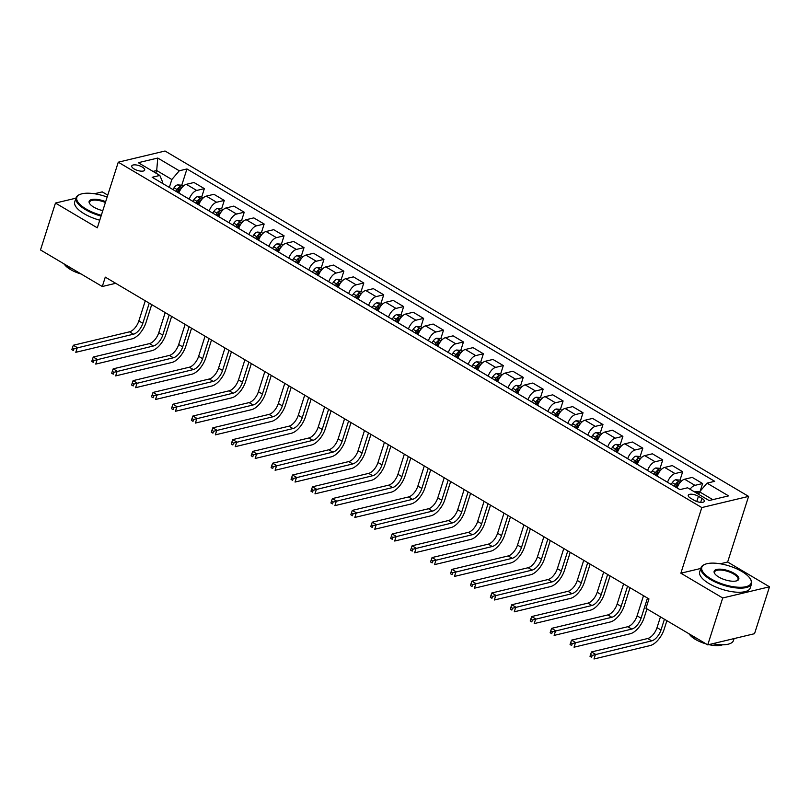<?xml version="1.0" encoding="UTF-8"?>
<svg xmlns="http://www.w3.org/2000/svg" width="810" height="810" viewBox="0 0 810 810"><rect width="100%" height="100%" fill="white"/><g stroke="black" fill="none" stroke-linecap="round" stroke-linejoin="round"><path stroke-width="1.21" d="M134.187 168.986A6.784 2.531 17.7 0 0 140.707 171.123A6.784 2.531 17.7 0 0 144.696 170.08A6.784 2.531 17.7 0 0 142.276 167.052A6.784 2.531 17.7 0 0 135.746 164.906A6.784 2.531 17.7 0 0 131.757 165.949A6.784 2.531 17.7 0 0 134.187 168.986M107.75 195.139L102.252 191.879L94.436 193.752M748.592 496.388L165.048 151.014L118.27 162.192L701.814 507.566L748.592 496.388L727.643 562.029L720.272 563.79M700.802 568.448L680.866 573.207L722.712 597.982L769.5 586.804L727.643 562.029M769.5 586.804L754.535 633.693L707.748 644.871L722.712 597.982M707.748 644.871L645.965 608.3L648.962 598.924L105.28 277.131L102.283 286.517L115.698 283.308M701.936 498.393L698.433 496.317A6.571 2.45 17.7 0 0 692.104 494.252A6.571 2.45 17.7 0 0 688.247 495.254A6.571 2.45 17.7 0 0 690.586 498.19L694.099 500.266A6.571 2.45 17.7 0 0 700.417 502.342A6.571 2.45 17.7 0 0 704.285 501.329A6.571 2.45 17.7 0 0 701.936 498.393L700.67 502.372M712.77 499.649L699.587 491.852L707.039 483.135L714.693 481.312L186.948 168.956L181.734 185.277M707.039 483.135L728.565 495.882L709.094 500.529L687.568 487.792L679.914 489.615L152.169 177.269L159.823 175.436L138.297 162.699L157.768 158.051L179.293 170.788L186.948 168.956M75.917 198.177L55.465 203.057L40.5 249.946L102.283 286.517M55.465 203.057L97.311 227.833L118.27 162.192M680.866 573.207L701.814 507.566M159.823 175.436L162.486 181.734L162.051 183.111M155.874 173.107L156.694 170.535L153.019 171.416M698.767 494.424L699.587 491.852L695.679 491.559A5.619 2.734 120.6 0 0 694.686 492.004M677.13 487.974L677.14 487.934A8.485 4.131 -59.4 0 1 684.592 479.216L692.246 477.394L702.604 483.529L700.174 491.164M667.562 482.304L667.572 482.264A8.485 4.131 -59.4 0 1 675.024 473.556L682.678 471.734L679.985 480.168M657.204 476.179L657.214 476.138A8.485 4.131 -59.4 0 1 664.666 467.421L672.31 465.598L682.678 471.734M647.635 470.509L647.646 470.468A8.485 4.131 -59.4 0 1 655.098 461.761L662.752 459.938L660.059 468.372M637.267 464.383L637.288 464.343A8.485 4.131 -59.4 0 1 644.74 455.625L652.384 453.802L662.752 459.938M627.699 458.713L627.72 458.673A8.485 4.131 -59.4 0 1 635.172 449.965L642.816 448.143L640.123 456.577M617.341 452.587L617.352 452.547A8.485 4.131 -59.4 0 1 624.804 443.829L632.458 442.007L642.816 448.143M607.773 446.917L607.783 446.877A8.485 4.131 -59.4 0 1 615.236 438.169L622.89 436.347L620.197 444.781M597.415 440.792L597.426 440.751A8.485 4.131 -59.4 0 1 604.878 432.034L612.522 430.211L622.89 436.347M587.847 435.122L587.857 435.081A8.485 4.131 -59.4 0 1 595.309 426.374L602.964 424.551L600.261 432.985M577.479 428.996L577.49 428.956A8.485 4.131 -59.4 0 1 584.942 420.238L592.596 418.416L602.964 424.551M567.911 423.326L567.931 423.286A8.485 4.131 -59.4 0 1 575.383 414.578L583.028 412.756L580.335 421.19M557.553 417.19L557.563 417.16A8.485 4.131 -59.4 0 1 565.015 408.442L572.67 406.62L583.028 412.756M547.985 411.531L547.995 411.49A8.485 4.131 -59.4 0 1 555.447 402.783L563.102 400.96L560.409 409.394M537.617 405.395L537.637 405.365A8.485 4.131 -59.4 0 1 545.09 396.647L552.734 394.824L563.102 400.96M528.059 399.735L528.069 399.694A8.485 4.131 -59.4 0 1 535.521 390.987L543.166 389.164L540.472 397.599M517.691 393.599L517.701 393.569A8.485 4.131 -59.4 0 1 525.153 384.851L532.808 383.029L543.166 389.164M508.123 387.939L508.133 387.899A8.485 4.131 -59.4 0 1 515.585 379.191L523.24 377.369L520.547 385.803M497.765 381.804L497.775 381.773A8.485 4.131 -59.4 0 1 505.227 373.056L512.872 371.233L523.24 377.369M488.197 376.144L488.207 376.103A8.485 4.131 -59.4 0 1 495.659 367.396L503.314 365.573L500.62 374.007M477.829 370.008L477.839 369.978A8.485 4.131 -59.4 0 1 485.291 361.26L492.946 359.438L503.314 365.573M468.261 364.348L468.281 364.308A8.485 4.131 -59.4 0 1 475.733 355.6L483.378 353.778L480.684 362.212M457.903 358.212L457.913 358.172A8.485 4.131 -59.4 0 1 465.365 349.464L473.02 347.642L483.378 353.778M448.335 352.552L448.345 352.512A8.485 4.131 -59.4 0 1 455.797 343.804L463.452 341.972L460.758 350.416M437.967 346.417L437.987 346.376A8.485 4.131 -59.4 0 1 445.439 337.669L453.084 335.846L463.452 341.972M428.409 340.757L428.419 340.716A8.485 4.131 -59.4 0 1 435.871 332.009L443.515 330.176L440.822 338.62M418.041 334.621L418.051 334.581A8.485 4.131 -59.4 0 1 425.503 325.873L433.158 324.051L443.515 330.176M408.473 328.961L408.493 328.921A8.485 4.131 -59.4 0 1 415.945 320.213L423.589 318.381L420.896 326.825M398.115 322.825L398.125 322.785A8.485 4.131 -59.4 0 1 405.577 314.077L413.232 312.255L423.589 318.381M388.547 317.166L388.557 317.125A8.485 4.131 -59.4 0 1 396.009 308.418L403.663 306.585L400.97 315.029M378.179 311.03L378.199 310.989A8.485 4.131 -59.4 0 1 385.651 302.282L393.296 300.459L403.663 306.585M368.621 305.37L368.631 305.329A8.485 4.131 -59.4 0 1 376.083 296.622L383.727 294.789L381.034 303.234M358.253 299.234L358.263 299.194A8.485 4.131 -59.4 0 1 365.715 290.486L373.369 288.664L383.727 294.789M348.685 293.574L348.695 293.534A8.485 4.131 -59.4 0 1 356.147 284.826L363.801 282.994L361.108 291.438M338.327 287.439L338.337 287.398A8.485 4.131 -59.4 0 1 345.789 278.691L353.433 276.868L363.801 282.994M328.759 281.779L328.769 281.738A8.485 4.131 -59.4 0 1 336.221 273.031L343.875 271.198L341.172 279.642M318.391 275.643L318.401 275.602A8.485 4.131 -59.4 0 1 325.853 266.895L333.507 265.072L343.875 271.198M308.823 269.983L308.843 269.943A8.485 4.131 -59.4 0 1 316.295 261.235L323.939 259.402L321.246 267.847M298.465 263.847L298.475 263.807A8.485 4.131 -59.4 0 1 305.927 255.099L313.581 253.277L323.939 259.402M288.897 258.188L288.907 258.147A8.485 4.131 -59.4 0 1 296.359 249.44L304.013 247.607L301.32 256.051M278.529 252.052L278.549 252.011A8.485 4.131 -59.4 0 1 286.001 243.304L293.645 241.481L304.013 247.607M268.971 246.392L268.981 246.351A8.485 4.131 -59.4 0 1 276.433 237.644L284.077 235.811L281.384 244.256M258.603 240.256L258.613 240.216A8.485 4.131 -59.4 0 1 266.065 231.508L273.719 229.686L284.077 235.811M249.035 234.596L249.045 234.556A8.485 4.131 -59.4 0 1 256.497 225.848L264.151 224.016L261.458 232.46M238.677 228.46L238.687 228.42A8.485 4.131 -59.4 0 1 246.139 219.712L253.793 217.89L264.151 224.016M229.108 222.801L229.119 222.76A8.485 4.131 -59.4 0 1 236.571 214.053L244.225 212.22L241.532 220.664M218.74 216.665L218.761 216.624A8.485 4.131 -59.4 0 1 226.213 207.917L233.857 206.094L244.225 212.22M209.172 211.005L209.193 210.965A8.485 4.131 -59.4 0 1 216.645 202.257L224.289 200.424L221.596 208.869M198.815 204.869L198.825 204.829A8.485 4.131 -59.4 0 1 206.277 196.121L213.931 194.299L224.289 200.424M189.246 199.209L189.256 199.169A8.485 4.131 -59.4 0 1 196.708 190.461L204.363 188.629L201.67 197.073M178.888 193.074L178.899 193.033A8.485 4.131 -59.4 0 1 186.351 184.326L193.995 182.503L204.363 188.629M169.32 187.414L171.841 179.496L156.694 170.535L157.768 158.051M690.019 489.24A8.485 4.131 -59.4 0 1 694.96 485.352L702.604 483.529M179.293 170.788L171.841 179.496M660.454 616.876L657.021 627.628A10.601 5.164 -59.4 0 1 647.706 638.513L591.492 651.939L595.482 654.298L593.983 658.986L650.187 645.56A15.906 7.746 120.6 0 0 664.159 629.228L666.893 620.683M698.979 493.766L697.744 493.776M664.433 619.235L661 629.988A10.601 5.164 -59.4 0 1 651.685 640.872L592.191 655.391L590.601 654.45L590.004 656.323L591.594 657.264L592.191 655.391M591.594 657.264L590.004 656.323M591.492 651.939L590.601 654.45M681.483 481.059L679.874 480.107L675.742 479.763A5.619 2.734 120.6 0 0 672.29 482.659L671.095 484.4M643.515 595.694L637.085 615.833A10.601 5.164 -59.4 0 1 627.77 626.717L571.566 640.143L575.556 642.502L574.057 647.19L630.261 633.764A15.906 7.746 120.6 0 0 644.233 617.433L646.957 608.887M679.671 483.145C680.106 482.233 679.469 481.859 677.757 482.021A5.619 2.734 120.6 0 0 675.317 484.461L674.122 486.192M675.297 486.881L676.269 485.463A2.865 1.397 -59.4 0 1 676.897 484.714L677.757 482.021M676.036 487.326L677.231 485.585A5.619 2.734 -59.4 0 1 679.58 483.205M647.494 598.053L641.074 618.192A10.601 5.164 -59.4 0 1 631.76 629.076L572.265 643.596L570.665 642.654L570.068 644.527L571.668 645.469L572.265 643.596M571.668 645.469L570.068 644.527M571.566 640.143L570.665 642.654M661.557 469.263L659.937 468.312L655.817 467.967A5.619 2.734 120.6 0 0 652.364 470.863L651.169 472.605M623.578 583.899L617.159 604.037A10.601 5.164 -59.4 0 1 607.844 614.922L551.64 628.347L555.62 630.706L554.131 635.394L610.335 621.969A15.906 7.746 120.6 0 0 624.308 605.637L630.028 587.716M659.735 471.349C660.17 470.438 659.532 470.063 657.821 470.225A5.619 2.734 120.6 0 0 655.391 472.665L654.197 474.397M655.361 475.085L656.343 473.668A2.865 1.397 -59.4 0 1 656.961 472.918L657.821 470.225M656.11 475.531L657.305 473.789A5.619 2.734 -59.4 0 1 659.644 471.41M627.568 586.258L621.149 606.396A10.601 5.164 -59.4 0 1 611.823 617.281L552.339 631.8L550.739 630.858L550.142 632.731L551.731 633.673L552.339 631.8M551.731 633.673L550.142 632.731M551.64 628.347L550.739 630.858M641.621 457.468L640.011 456.516L635.89 456.172A5.619 2.734 120.6 0 0 632.428 459.067L631.233 460.809M603.653 572.103L597.223 592.242A10.601 5.164 -59.4 0 1 587.908 603.126L531.704 616.552L535.693 618.911L534.195 623.599L590.399 610.173A15.906 7.746 120.6 0 0 604.371 593.841L610.092 575.92M639.809 459.553C640.244 458.642 639.606 458.268 637.895 458.43A5.619 2.734 120.6 0 0 635.465 460.87L634.271 462.601M635.435 463.29L636.407 461.872A2.865 1.397 -59.4 0 1 637.035 461.123L637.895 458.43M636.184 463.735L637.379 461.994A5.619 2.734 -59.4 0 1 639.718 459.614M607.642 574.462L601.212 594.601A10.601 5.164 -59.4 0 1 591.897 605.485L532.403 620.004L530.813 619.063L530.216 620.936L531.805 621.878L532.403 620.004M531.805 621.878L530.216 620.936M531.704 616.552L530.813 619.063M621.695 445.672L620.085 444.72L615.954 444.376A5.619 2.734 120.6 0 0 612.502 447.272L611.307 449.013M583.726 560.307L577.297 580.446A10.601 5.164 -59.4 0 1 567.982 591.33L511.778 604.756L515.767 607.115L514.269 611.803L570.473 598.377A15.906 7.746 120.6 0 0 584.445 582.046L590.166 564.124M619.873 447.758C620.308 446.847 619.68 446.472 617.969 446.634A5.619 2.734 120.6 0 0 615.529 449.074L614.334 450.805M615.499 451.494L616.481 450.076A2.865 1.397 -59.4 0 1 617.098 449.327L617.969 446.634M616.248 451.94L617.443 450.198A5.619 2.734 -59.4 0 1 619.792 447.819M587.706 562.667L581.286 582.805A10.601 5.164 -59.4 0 1 571.971 593.689L512.477 608.209L510.877 607.267L510.28 609.14L511.88 610.082L512.477 608.209M511.88 610.082L510.28 609.14M511.778 604.756L510.877 607.267M711.048 578.887A25.879 9.629 17.7 0 0 740.441 587.29A25.879 9.629 17.7 0 0 750.232 578.725A25.879 9.629 17.7 0 0 741.909 571.516A25.879 9.629 17.7 0 0 705.075 564.307A25.879 9.629 17.7 0 0 711.048 578.887M750.232 578.725L750.637 579.373A26.517 9.872 -162.3 0 1 751.558 583.828A26.517 9.872 -162.3 0 1 735.996 587.898A26.517 9.872 -162.3 0 1 710.491 579.535A26.517 9.872 -162.3 0 1 701.035 567.699A26.517 9.872 -162.3 0 1 704.366 564.611L705.075 564.307M718.764 577.044A12.94 4.819 -162.3 0 1 714.602 573.439A12.94 4.819 -162.3 0 1 719.493 569.157A12.94 4.819 -162.3 0 1 734.194 573.358A12.94 4.819 -162.3 0 1 737.181 580.649A12.94 4.819 -162.3 0 1 718.764 577.044M736.806 580.78A12.302 4.576 17.7 0 0 738.021 579.504A12.302 4.576 17.7 0 0 733.637 574.006A12.302 4.576 17.7 0 0 721.801 570.129A12.302 4.576 17.7 0 0 714.582 572.022A12.302 4.576 17.7 0 0 714.825 573.763M734.083 638.574L733.485 640.467A26.517 9.872 -162.3 0 1 712.567 643.717M697.683 638.908A26.517 9.872 -162.3 0 1 692.418 636.174A26.517 9.872 -162.3 0 1 688.085 633.228M722.54 644.79A19.086 7.108 -162.3 0 1 708.811 644.618M706.178 643.94A19.086 7.108 -162.3 0 1 695.466 639.434A19.086 7.108 -162.3 0 1 689.371 634.2M751.558 583.828L750.242 587.949A26.517 9.872 -162.3 0 1 734.68 592.029A26.517 9.872 -162.3 0 1 709.175 583.666A26.517 9.872 -162.3 0 1 699.719 571.83L701.035 567.699M107.143 197.043A25.879 9.629 17.7 0 0 80.069 194.4A25.879 9.629 17.7 0 0 86.052 208.97A25.879 9.629 17.7 0 0 101.321 215.288M101.068 216.078A26.517 9.872 -162.3 0 1 85.495 209.628A26.517 9.872 -162.3 0 1 76.039 197.782A26.517 9.872 -162.3 0 1 79.36 194.694L80.069 194.4M102.799 210.64A12.94 4.819 -162.3 0 1 93.768 207.127A12.94 4.819 -162.3 0 1 89.596 203.523A12.94 4.819 -162.3 0 1 92.917 199.331A12.94 4.819 -162.3 0 1 105.654 201.69M105.401 202.49A12.302 4.576 17.7 0 0 89.576 202.105A12.302 4.576 17.7 0 0 89.819 203.857M72.677 268.991A26.517 9.872 -162.3 0 1 67.412 266.267A26.517 9.872 -162.3 0 1 63.079 263.311M81.182 274.023A19.086 7.108 -162.3 0 1 70.47 269.517A19.086 7.108 -162.3 0 1 64.375 264.283M99.751 220.198A26.517 9.872 -162.3 0 1 84.179 213.749A26.517 9.872 -162.3 0 1 74.722 201.913L76.039 197.782M601.769 433.876L600.149 432.925L596.028 432.58A5.619 2.734 120.6 0 0 592.576 435.476L591.381 437.218M563.79 548.512L557.371 568.65A10.601 5.164 -59.4 0 1 548.056 579.535L491.842 592.96L495.831 595.32L494.333 600.008L550.547 586.582A15.906 7.746 120.6 0 0 564.519 570.25L570.23 552.329M599.947 435.962C600.382 435.051 599.744 434.676 598.033 434.838A5.619 2.734 120.6 0 0 595.603 437.278L594.408 439.01M595.573 439.698L596.555 438.281A2.865 1.397 -59.4 0 1 597.172 437.532L598.033 434.838M596.322 440.144L597.517 438.402A5.619 2.734 -59.4 0 1 599.856 436.023M567.78 550.871L561.35 571.01A10.601 5.164 -59.4 0 1 552.035 581.894L492.541 596.413L490.951 595.471L490.354 597.345L491.943 598.286L492.541 596.413M491.943 598.286L490.354 597.345M491.842 592.96L490.951 595.471M581.833 422.081L580.223 421.129L576.102 420.785A5.619 2.734 120.6 0 0 572.64 423.681L571.445 425.422M543.864 536.716L537.435 556.855A10.601 5.164 -59.4 0 1 528.12 567.739L471.916 581.165L475.905 583.524L474.407 588.212L530.611 574.786A15.906 7.746 120.6 0 0 544.583 558.454L550.304 540.533M580.021 424.167C580.456 423.255 579.818 422.881 578.107 423.043A5.619 2.734 120.6 0 0 575.677 425.483L574.472 427.214M575.647 427.903L576.619 426.485A2.865 1.397 -59.4 0 1 577.246 425.736L578.107 423.043M576.386 428.348L577.591 426.607A5.619 2.734 -59.4 0 1 579.93 424.227M547.854 539.075L541.424 559.214A10.601 5.164 -59.4 0 1 532.109 570.098L472.615 584.617L471.025 583.676L470.418 585.549L472.017 586.491L472.615 584.617M472.017 586.491L470.418 585.549M471.916 581.165L471.025 583.676M561.907 410.285L560.287 409.333L556.166 408.989A5.619 2.734 120.6 0 0 552.714 411.885L551.519 413.626M523.928 524.921L517.509 545.059A10.601 5.164 -59.4 0 1 508.194 555.943L451.99 569.369L455.969 571.728L454.481 576.416L510.685 562.99A15.906 7.746 120.6 0 0 524.657 546.659L530.378 528.738M560.085 412.371C560.52 411.46 559.882 411.085 558.171 411.247A5.619 2.734 120.6 0 0 555.741 413.677L554.546 415.419M555.711 416.107L556.693 414.69A2.865 1.397 -59.4 0 1 557.31 413.94L558.171 411.247M556.46 416.553L557.655 414.811A5.619 2.734 -59.4 0 1 559.994 412.432M527.917 527.28L521.498 547.418A10.601 5.164 -59.4 0 1 512.183 558.303L452.689 572.822L451.089 571.88L450.492 573.753L452.091 574.695L452.689 572.822M452.091 574.695L450.492 573.753M451.99 569.369L451.089 571.88M541.971 398.49L540.361 397.538L536.24 397.194A5.619 2.734 120.6 0 0 532.788 400.089L531.593 401.831M504.002 513.125L497.583 533.263A10.601 5.164 -59.4 0 1 488.268 544.148L432.054 557.574L436.043 559.933L434.545 564.621L490.749 551.195A15.906 7.746 120.6 0 0 504.721 534.863L510.442 516.942M540.159 400.575C540.594 399.664 539.956 399.289 538.245 399.451A5.619 2.734 120.6 0 0 535.815 401.882L534.62 403.623M535.785 404.311L536.757 402.894A2.865 1.397 -59.4 0 1 537.384 402.145L538.245 399.451M536.534 404.757L537.729 403.016A5.619 2.734 -59.4 0 1 540.067 400.636M507.992 515.484L501.562 535.623A10.601 5.164 -59.4 0 1 492.247 546.507L432.753 561.026L431.163 560.085L430.566 561.958L432.155 562.899L432.753 561.026M432.155 562.899L430.566 561.958M432.054 557.574L431.163 560.085M522.045 386.694L520.435 385.742L516.304 385.398A5.619 2.734 120.6 0 0 512.851 388.294L511.657 390.035M484.076 501.329L477.647 521.468A10.601 5.164 -59.4 0 1 468.332 532.352L412.128 545.778L416.117 548.137L414.619 552.825L470.823 539.399A15.906 7.746 120.6 0 0 484.795 523.068L490.516 505.146M520.233 388.78C520.668 387.868 520.03 387.494 518.319 387.656A5.619 2.734 120.6 0 0 515.879 390.086L514.684 391.827M515.859 392.516L516.831 391.098A2.865 1.397 -59.4 0 1 517.458 390.349L518.319 387.656M516.598 392.961L517.792 391.22A5.619 2.734 -59.4 0 1 520.141 388.841M488.055 503.688L481.636 523.827A10.601 5.164 -59.4 0 1 472.321 534.711L412.827 549.231L411.227 548.289L410.63 550.162L412.229 551.104L412.827 549.231M412.229 551.104L410.63 550.162M412.128 545.778L411.227 548.289M502.119 374.898L500.499 373.947L496.378 373.602A5.619 2.734 120.6 0 0 492.925 376.498L491.731 378.24M464.14 489.534L457.721 509.672A10.601 5.164 -59.4 0 1 448.406 520.557L392.202 533.982L396.181 536.341L394.683 541.029L450.897 527.604A15.906 7.746 120.6 0 0 464.869 511.272L470.59 493.351M500.296 376.984C500.732 376.073 500.094 375.698 498.383 375.86A5.619 2.734 120.6 0 0 495.953 378.29L494.758 380.032M495.923 380.72L496.905 379.303A2.865 1.397 -59.4 0 1 497.522 378.553L498.383 375.86M496.672 381.166L497.867 379.424A5.619 2.734 -59.4 0 1 500.205 377.045M468.129 491.893L461.7 512.031A10.601 5.164 -59.4 0 1 452.385 522.916L392.891 537.435L391.301 536.493L390.703 538.366L392.293 539.308L392.891 537.435M392.293 539.308L390.703 538.366M392.202 533.982L391.301 536.493M482.183 363.103L480.573 362.151L476.452 361.807A5.619 2.734 120.6 0 0 472.989 364.702L471.795 366.444M444.214 477.738L437.785 497.877A10.601 5.164 -59.4 0 1 428.47 508.761L372.266 522.187L376.255 524.546L374.757 529.234L430.96 515.808A15.906 7.746 120.6 0 0 444.933 499.476L450.654 481.555M480.37 365.188C480.806 364.277 480.168 363.903 478.457 364.054A5.619 2.734 120.6 0 0 476.027 366.495L474.832 368.236M475.996 368.925L476.968 367.507A2.865 1.397 -59.4 0 1 477.596 366.758L478.457 364.054M476.746 369.37L477.94 367.629A5.619 2.734 -59.4 0 1 480.279 365.249M448.203 480.097L441.774 500.236A10.601 5.164 -59.4 0 1 432.459 511.12L372.964 525.639L371.375 524.698L370.777 526.571L372.367 527.512L372.964 525.639M372.367 527.512L370.777 526.571M372.266 522.187L371.375 524.698M462.257 351.307L460.647 350.355L456.516 350.011A5.619 2.734 120.6 0 0 453.063 352.907L451.869 354.648M424.288 465.942L417.859 486.081A10.601 5.164 -59.4 0 1 408.544 496.965L352.34 510.391L356.329 512.75L354.831 517.438L411.034 504.012A15.906 7.746 120.6 0 0 425.007 487.681L430.728 469.759M460.434 353.393C460.87 352.482 460.232 352.097 458.521 352.259A5.619 2.734 120.6 0 0 456.091 354.699L454.896 356.44M456.06 357.129L457.042 355.712A2.865 1.397 -59.4 0 1 457.66 354.962L458.521 352.259M456.81 357.575L458.004 355.833A5.619 2.734 -59.4 0 1 460.343 353.454M428.267 468.301L421.848 488.44A10.601 5.164 -59.4 0 1 412.533 499.325L353.038 513.844L351.439 512.902L350.841 514.775L352.441 515.717L353.038 513.844M352.441 515.717L350.841 514.775M352.34 510.391L351.439 512.902M442.331 339.511L440.711 338.56L436.59 338.216A5.619 2.734 120.6 0 0 433.137 341.111L431.943 342.853M404.352 454.147L397.933 474.285A10.601 5.164 -59.4 0 1 388.618 485.17L332.404 498.595L336.393 500.955L334.894 505.642L391.108 492.217A15.906 7.746 120.6 0 0 405.081 475.885L410.791 457.964M440.508 341.597C440.944 340.686 440.306 340.301 438.595 340.463A5.619 2.734 120.6 0 0 436.165 342.903L434.97 344.645M436.134 345.333L437.106 343.916A2.865 1.397 -59.4 0 1 437.734 343.167L438.595 340.463M436.884 345.779L438.078 344.037A5.619 2.734 -59.4 0 1 440.417 341.658M408.341 456.506L401.912 476.644A10.601 5.164 -59.4 0 1 392.597 487.529L333.102 502.048L331.513 501.106L330.915 502.98L332.505 503.921L333.102 502.048M332.505 503.921L330.915 502.98M332.404 498.595L331.513 501.106M422.395 327.716L420.785 326.764L416.654 326.42A5.619 2.734 120.6 0 0 413.201 329.316L412.007 331.057M384.426 442.351L377.997 462.49A10.601 5.164 -59.4 0 1 368.682 473.374L312.478 486.8L316.467 489.159L314.968 493.847L371.172 480.421A15.906 7.746 120.6 0 0 385.145 464.089L390.865 446.168M420.582 329.802C421.018 328.89 420.38 328.506 418.669 328.668A5.619 2.734 120.6 0 0 416.239 331.108L415.034 332.849M416.208 333.538L417.18 332.12A2.865 1.397 -59.4 0 1 417.808 331.371L418.669 328.668M416.947 333.983L418.142 332.242A5.619 2.734 -59.4 0 1 420.491 329.862M388.405 444.71L381.986 464.849A10.601 5.164 -59.4 0 1 372.671 475.733L313.176 490.252L311.587 489.311L310.979 491.184L312.579 492.126L313.176 490.252M312.579 492.126L310.979 491.184M312.478 486.8L311.587 489.311M402.469 315.92L400.849 314.968L396.728 314.624A5.619 2.734 120.6 0 0 393.275 317.52L392.08 319.261M364.49 430.555L358.071 450.694A10.601 5.164 -59.4 0 1 348.756 461.578L292.552 475.004L296.531 477.363L295.042 482.051L351.246 468.625A15.906 7.746 120.6 0 0 365.219 452.294L370.94 434.373M400.646 318.006C401.082 317.095 400.444 316.71 398.733 316.872A5.619 2.734 120.6 0 0 396.303 319.312L395.108 321.054M396.272 321.742L397.254 320.325A2.865 1.397 -59.4 0 1 397.872 319.575L398.733 316.872M397.022 322.188L398.216 320.446A5.619 2.734 -59.4 0 1 400.555 318.067M368.479 432.915L362.06 453.053A10.601 5.164 -59.4 0 1 352.745 463.938L293.25 478.457L291.651 477.515L291.053 479.388L292.643 480.33L293.25 478.457M292.643 480.33L291.053 479.388M292.552 475.004L291.651 477.515M382.533 304.125L380.923 303.173L376.802 302.829A5.619 2.734 120.6 0 0 373.349 305.724L372.154 307.466M344.564 418.76L338.145 438.899A10.601 5.164 -59.4 0 1 328.83 449.783L272.616 463.209L276.605 465.568L275.106 470.256L331.31 456.83A15.906 7.746 120.6 0 0 345.283 440.498L351.003 422.577M380.72 306.21C381.156 305.299 380.518 304.914 378.807 305.076A5.619 2.734 120.6 0 0 376.377 307.517L375.182 309.258M376.346 309.947L377.318 308.529A2.865 1.397 -59.4 0 1 377.946 307.78L378.807 305.076M377.095 310.392L378.29 308.65A5.619 2.734 -59.4 0 1 380.629 306.271M348.553 421.119L342.124 441.258A10.601 5.164 -59.4 0 1 332.809 452.142L273.314 466.661L271.725 465.72L271.127 467.593L272.717 468.534L273.314 466.661M272.717 468.534L271.127 467.593M272.616 463.209L271.725 465.72M362.607 292.329L360.997 291.377L356.866 291.033A5.619 2.734 120.6 0 0 353.413 293.929L352.218 295.67M324.638 406.964L318.208 427.093A10.601 5.164 -59.4 0 1 308.893 437.987L252.69 451.413L256.679 453.772L255.18 458.46L311.384 445.034A15.906 7.746 120.6 0 0 325.357 428.703L331.077 410.781M360.794 294.415C361.23 293.503 360.592 293.119 358.881 293.281A5.619 2.734 120.6 0 0 356.44 295.721L355.246 297.462M356.42 298.151L357.392 296.733A2.865 1.397 -59.4 0 1 358.02 295.984L358.881 293.281M357.159 298.596L358.354 296.855A5.619 2.734 -59.4 0 1 360.703 294.475M328.617 409.323L322.198 429.452A10.601 5.164 -59.4 0 1 312.883 440.346L253.388 454.866L251.788 453.924L251.191 455.797L252.791 456.739L253.388 454.866M252.791 456.739L251.191 455.797M252.69 451.413L251.788 453.924M342.681 280.533L341.061 279.582L336.94 279.237A5.619 2.734 120.6 0 0 333.487 282.133L332.292 283.875M304.702 395.169L298.283 415.297A10.601 5.164 -59.4 0 1 288.967 426.192L232.764 439.617L236.743 441.976L235.244 446.664L291.458 433.239A15.906 7.746 120.6 0 0 305.431 416.907L311.151 398.986M340.858 282.619C341.293 281.708 340.656 281.323 338.944 281.485A5.619 2.734 120.6 0 0 336.514 283.925L335.32 285.667M336.484 286.355L337.466 284.938A2.865 1.397 -59.4 0 1 338.084 284.188L338.944 281.485M337.233 286.801L338.428 285.059A5.619 2.734 -59.4 0 1 340.767 282.68M308.691 397.528L302.262 417.656A10.601 5.164 -59.4 0 1 292.947 428.551L233.452 443.07L231.862 442.128L231.265 444.001L232.855 444.943L233.452 443.07M232.855 444.943L231.265 444.001M232.764 439.617L231.862 442.128M322.744 268.738L321.135 267.786L317.014 267.442A5.619 2.734 120.6 0 0 313.551 270.337L312.356 272.079M284.776 383.373L278.346 403.501A10.601 5.164 -59.4 0 1 269.031 414.396L212.827 427.822L216.817 430.181L215.318 434.869L271.522 421.443A15.906 7.746 120.6 0 0 285.495 405.111L291.215 387.19M320.932 270.824C321.367 269.912 320.73 269.527 319.018 269.69A5.619 2.734 120.6 0 0 316.589 272.13L315.394 273.871M316.558 274.56L317.53 273.142A2.865 1.397 -59.4 0 1 318.158 272.393L319.018 269.69M317.307 275.005L318.502 273.264A5.619 2.734 -59.4 0 1 320.841 270.884M288.765 385.732L282.336 405.861A10.601 5.164 -59.4 0 1 273.021 416.755L213.526 431.274L211.936 430.333L211.329 432.206L212.929 433.147L213.526 431.274M212.929 433.147L211.329 432.206M212.827 427.822L211.936 430.333M302.818 256.942L301.199 255.99L297.078 255.646A5.619 2.734 120.6 0 0 293.625 258.542L292.43 260.283M264.85 371.577L258.42 391.706A10.601 5.164 -59.4 0 1 249.105 402.6L192.901 416.026L196.881 418.385L195.392 423.073L251.596 409.647A15.906 7.746 120.6 0 0 265.569 393.316L271.289 375.394M300.996 259.028C301.431 258.117 300.793 257.732 299.082 257.894A5.619 2.734 120.6 0 0 296.652 260.334L295.458 262.075M296.622 262.764L297.604 261.346A2.865 1.397 -59.4 0 1 298.222 260.597L299.082 257.894M297.371 263.209L298.566 261.468A5.619 2.734 -59.4 0 1 300.905 259.089M268.829 373.936L262.41 394.065A10.601 5.164 -59.4 0 1 253.095 404.959L193.6 419.479L192 418.537L191.403 420.41L193.003 421.352L193.6 419.479M193.003 421.352L191.403 420.41M192.901 416.026L192 418.537M282.882 245.147L281.272 244.195L277.152 243.85A5.619 2.734 120.6 0 0 273.699 246.746L272.504 248.488M244.914 359.782L238.494 379.91A10.601 5.164 -59.4 0 1 229.179 390.805L172.965 404.231L176.955 406.59L175.456 411.277L231.67 397.852A15.906 7.746 120.6 0 0 245.643 381.52L251.353 363.599M281.07 247.232C281.505 246.321 280.867 245.936 279.156 246.098A5.619 2.734 120.6 0 0 276.726 248.538L275.532 250.28M276.696 250.968L277.668 249.551A2.865 1.397 -59.4 0 1 278.296 248.802L279.156 246.098M277.445 251.414L278.64 249.672A5.619 2.734 -59.4 0 1 280.979 247.293M248.903 362.141L242.473 382.269A10.601 5.164 -59.4 0 1 233.159 393.164L173.664 407.683L172.074 406.742L171.477 408.615L173.067 409.556L173.664 407.683M173.067 409.556L171.477 408.615M172.965 404.231L172.074 406.742M262.956 233.351L261.346 232.399L257.215 232.055A5.619 2.734 120.6 0 0 253.763 234.951L252.568 236.692M224.988 347.986L218.558 368.115A10.601 5.164 -59.4 0 1 209.243 379.009L153.039 392.435L157.029 394.794L155.53 399.482L211.734 386.056A15.906 7.746 120.6 0 0 225.706 369.725L231.427 351.803M261.144 235.437C261.579 234.525 260.942 234.141 259.23 234.303A5.619 2.734 120.6 0 0 256.79 236.743L255.595 238.484M256.77 239.173L257.742 237.755A2.865 1.397 -59.4 0 1 258.37 237.006L259.23 234.303M257.509 239.618L258.704 237.877A5.619 2.734 -59.4 0 1 261.053 235.497M228.967 350.345L222.548 370.474A10.601 5.164 -59.4 0 1 213.232 381.368L153.738 395.887L152.138 394.946L151.541 396.819L153.141 397.761L153.738 395.887M153.141 397.761L151.541 396.819M153.039 392.435L152.138 394.946M243.03 221.555L241.41 220.603L237.29 220.259A5.619 2.734 120.6 0 0 233.837 223.155L232.642 224.897M205.052 336.19L198.632 356.319A10.601 5.164 -59.4 0 1 189.317 367.214L133.113 380.639L137.093 382.998L135.604 387.686L191.808 374.26A15.906 7.746 120.6 0 0 205.78 357.929L211.501 340.008M241.208 223.641C241.643 222.73 241.005 222.345 239.294 222.507A5.619 2.734 120.6 0 0 236.864 224.947L235.669 226.689M236.834 227.377L237.816 225.96A2.865 1.397 -59.4 0 1 238.434 225.21L239.294 222.507M237.583 227.823L238.778 226.081A5.619 2.734 -59.4 0 1 241.117 223.702M209.041 338.55L202.621 358.678A10.601 5.164 -59.4 0 1 193.306 369.573L133.812 384.092L132.212 383.15L131.615 385.023L133.204 385.965L133.812 384.092M133.204 385.965L131.615 385.023M133.113 380.639L132.212 383.15M223.094 209.76L221.484 208.798L217.363 208.464A5.619 2.734 120.6 0 0 213.911 211.359L212.706 213.101M185.125 324.395L178.696 344.523A10.601 5.164 -59.4 0 1 169.381 355.418L113.177 368.844L117.166 371.203L115.668 375.891L171.872 362.465A15.906 7.746 120.6 0 0 185.844 346.133L191.565 328.212M221.282 211.845C221.717 210.934 221.079 210.549 219.368 210.711A5.619 2.734 120.6 0 0 216.938 213.151L215.744 214.893M216.908 215.581L217.88 214.164A2.865 1.397 -59.4 0 1 218.508 213.415L219.368 210.711M217.657 216.027L218.852 214.285A5.619 2.734 -59.4 0 1 221.191 211.906M189.115 326.754L182.685 346.882A10.601 5.164 -59.4 0 1 173.37 357.777L113.876 372.296L112.286 371.355L111.689 373.228L113.278 374.169L113.876 372.296M113.278 374.169L111.689 373.228M113.177 368.844L112.286 371.355M203.168 197.964L201.558 197.002L197.427 196.668A5.619 2.734 120.6 0 0 193.975 199.564L192.78 201.305M165.2 312.599L158.77 332.728A10.601 5.164 -59.4 0 1 149.455 343.622L93.251 357.048L97.24 359.407L95.742 364.095L151.946 350.669A15.906 7.746 120.6 0 0 165.918 334.338L171.639 316.416M201.356 200.05C201.791 199.138 201.153 198.754 199.442 198.916A5.619 2.734 120.6 0 0 197.002 201.356L195.807 203.097M196.982 203.786L197.954 202.368A2.865 1.397 -59.4 0 1 198.582 201.619L199.442 198.916M197.721 204.231L198.916 202.49A5.619 2.734 -59.4 0 1 201.265 200.11M169.179 314.958L162.759 335.087A10.601 5.164 -59.4 0 1 153.444 345.981L93.95 360.501L92.35 359.559L91.753 361.432L93.352 362.374L93.95 360.501M93.352 362.374L91.753 361.432M93.251 357.048L92.35 359.559M183.242 186.168L181.622 185.206L177.501 184.872A5.619 2.734 120.6 0 0 174.049 187.768L172.854 189.51M145.263 300.804L138.844 320.932A10.601 5.164 -59.4 0 1 129.529 331.827L73.325 345.252L77.304 347.611L75.806 352.299L132.02 338.874A15.906 7.746 120.6 0 0 145.992 322.542L151.713 304.621M181.42 188.254C181.855 187.343 181.217 186.958 179.506 187.12A5.619 2.734 120.6 0 0 177.076 189.56L175.881 191.302M177.046 191.99L178.028 190.573A2.865 1.397 -59.4 0 1 178.645 189.823L179.506 187.12M177.795 192.436L178.99 190.694A5.619 2.734 -59.4 0 1 181.329 188.315M149.253 303.163L142.823 323.291A10.601 5.164 -59.4 0 1 133.508 334.186L74.014 348.705L72.424 347.763L71.827 349.636L73.416 350.578L74.014 348.705M73.416 350.578L71.827 349.636M73.325 345.252L72.424 347.763M677.14 487.934L679.975 489.604M657.214 476.138L667.572 482.264M637.288 464.343L647.646 470.468M617.352 452.547L627.72 458.673M597.426 440.751L607.783 446.877M577.49 428.956L587.857 435.081M557.563 417.16L567.931 423.286M537.637 405.365L547.995 411.49M517.701 393.569L528.069 399.694M497.775 381.773L508.133 387.899M477.839 369.978L488.207 376.103M457.913 358.172L468.281 364.308M437.987 346.376L448.345 352.512M418.051 334.581L428.419 340.716M398.125 322.785L408.493 328.921M378.199 310.989L388.557 317.125M358.263 299.194L368.631 305.329M338.337 287.398L348.695 293.534M318.401 275.602L328.769 281.738M298.475 263.807L308.843 269.943M278.549 252.011L288.907 258.147M258.613 240.216L268.981 246.351M238.687 228.42L249.045 234.556M218.761 216.624L229.119 222.76M198.825 204.829L209.193 210.965M178.899 193.033L189.256 199.169M684.592 479.216L694.96 485.352M664.666 467.421L675.024 473.556M644.74 455.625L655.098 461.761M624.804 443.829L635.172 449.965M604.878 432.034L615.236 438.169M584.942 420.238L595.309 426.374M565.015 408.442L575.383 414.578M545.09 396.647L555.447 402.783M525.153 384.851L535.521 390.987M505.227 373.056L515.585 379.191M485.291 361.26L495.659 367.396M465.365 349.464L475.733 355.6M445.439 337.669L455.797 343.804M425.503 325.873L435.871 332.009M405.577 314.077L415.945 320.213M385.651 302.282L396.009 308.418M365.715 290.486L376.083 296.622M345.789 278.691L356.147 284.826M325.853 266.895L336.221 273.031M305.927 255.099L316.295 261.235M286.001 243.304L296.359 249.44M266.065 231.508L276.433 237.644M246.139 219.712L256.497 225.848M226.213 207.917L236.571 214.053M206.277 196.121L216.645 202.257M186.351 184.326L196.708 190.461M696.772 501.501L698.433 496.317M699.06 493.513L695.78 491.569M661 629.988L657.021 627.628M651.685 640.872L647.706 638.513M680.238 482.365L675.854 479.773M675.317 484.461L672.29 482.659M677.909 485.99L677.231 485.585M641.074 618.192L637.085 615.833M631.76 629.076L627.77 626.717M660.302 470.569L655.918 467.977M655.391 472.665L652.364 470.863M657.983 474.194L657.305 473.789M621.149 606.396L617.159 604.037M611.823 617.281L607.844 614.922M640.376 458.774L635.992 456.182M635.465 460.87L632.428 459.067M638.057 462.399L637.379 461.994M601.212 594.601L597.223 592.242M591.897 605.485L587.908 603.126M620.44 446.978L616.056 444.386M615.529 449.074L612.502 447.272M618.121 450.603L617.443 450.198M581.286 582.805L577.297 580.446M571.971 593.689L567.982 591.33M600.514 435.183L596.13 432.591M595.603 437.278L592.576 435.476M598.195 438.807L597.517 438.402M561.35 571.01L557.371 568.65M552.035 581.894L548.056 579.535M580.588 423.387L576.204 420.795M575.677 425.483L572.64 423.681M578.269 427.012L577.591 426.607M541.424 559.214L537.435 556.855M532.109 570.098L528.12 567.739M560.652 411.591L556.267 408.999M555.741 413.677L552.714 411.885M558.333 415.216L557.655 414.811M521.498 547.418L517.509 545.059M512.183 558.303L508.194 555.943M540.726 399.796L536.341 397.204M535.815 401.882L532.788 400.089M538.407 403.421L537.729 403.016M501.562 535.623L497.583 533.263M492.247 546.507L488.268 544.148M520.8 388L516.415 385.408M515.879 390.086L512.851 388.294M518.471 391.625L517.792 391.22M481.636 523.827L477.647 521.468M472.321 534.711L468.332 532.352M500.863 376.204L496.479 373.613M495.953 378.29L492.925 376.498M498.545 379.829L497.867 379.424M461.7 512.031L457.721 509.672M452.385 522.916L448.406 520.557M480.938 364.409L476.553 361.817M476.027 366.495L472.989 364.702M478.619 368.034L477.94 367.629M441.774 500.236L437.785 497.877M432.459 511.12L428.47 508.761M461.001 352.613L456.617 350.021M456.091 354.699L453.063 352.907M458.683 356.238L458.004 355.833M421.848 488.44L417.859 486.081M412.533 499.325L408.544 496.965M441.075 340.818L436.691 338.226M436.165 342.903L433.137 341.111M438.757 344.442L438.078 344.037M401.912 476.644L397.933 474.285M392.597 487.529L388.618 485.17M421.149 329.022L416.765 326.43M416.239 331.108L413.201 329.316M418.831 332.647L418.142 332.242M381.986 464.849L377.997 462.49M372.671 475.733L368.682 473.374M401.213 317.226L396.829 314.634M396.303 319.312L393.275 317.52M398.895 320.851L398.216 320.446M362.06 453.053L358.071 450.694M352.745 463.938L348.756 461.578M381.287 305.431L376.903 302.839M376.377 307.517L373.349 305.724M378.969 309.055L378.29 308.65M342.124 441.258L338.145 438.899M332.809 452.142L328.83 449.783M361.361 293.635L356.977 291.043M356.44 295.721L353.413 293.929M359.033 297.26L358.354 296.855M322.198 429.452L318.208 427.093M312.883 440.346L308.893 437.987M341.425 281.839L337.041 279.248M336.514 283.925L333.487 282.133M339.106 285.464L338.428 285.059M302.262 417.656L298.283 415.297M292.947 428.551L288.967 426.192M321.499 270.044L317.115 267.452M316.589 272.13L313.551 270.337M319.18 273.669L318.502 273.264M282.336 405.861L278.346 403.501M273.021 416.755L269.031 414.396M301.563 258.248L297.179 255.656M296.652 260.334L293.625 258.542M299.244 261.873L298.566 261.468M262.41 394.065L258.42 391.706M253.095 404.959L249.105 402.6M281.637 246.453L277.253 243.861M276.726 248.538L273.699 246.746M279.318 250.077L278.64 249.672M242.473 382.269L238.494 379.91M233.159 393.164L229.179 390.805M261.711 234.657L257.327 232.065M256.79 236.743L253.763 234.951M259.382 238.282L258.704 237.877M222.548 370.474L218.558 368.115M213.232 381.368L209.243 379.009M241.775 222.861L237.391 220.269M236.864 224.947L233.837 223.155M239.456 226.486L238.778 226.081M202.621 358.678L198.632 356.319M193.306 369.573L189.317 367.214M221.849 211.066L217.465 208.474M216.938 213.151L213.911 211.359M219.53 214.69L218.852 214.285M182.685 346.882L178.696 344.523M173.37 357.777L169.381 355.418M201.923 199.27L197.539 196.678M197.002 201.356L193.975 199.564M199.594 202.895L198.916 202.49M162.759 335.087L158.77 332.728M153.444 345.981L149.455 343.622M181.987 187.474L177.603 184.882M177.076 189.56L174.049 187.768M179.668 191.099L178.99 190.694M142.823 323.291L138.844 320.932M133.508 334.186L129.529 331.827"/></g></svg>
